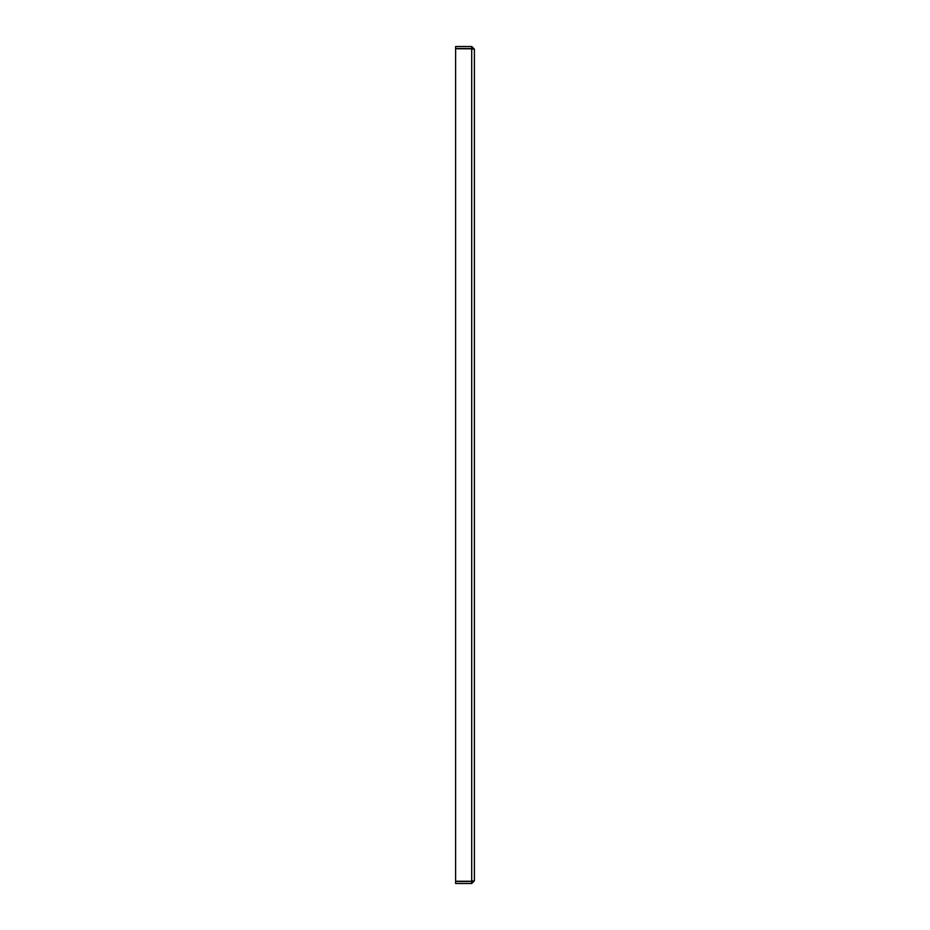 <?xml version="1.0" encoding="UTF-8"?>
<svg xmlns="http://www.w3.org/2000/svg" width="930" height="930" viewBox="0 0 930 930"><rect width="100%" height="100%" fill="white"/><g stroke="black" fill="none" stroke-linecap="round" stroke-linejoin="round"><path stroke-width="1.4" d="M472.266 48.802L455.607 48.744L455.607 881.256L471.708 881.256L471.708 48.744L474.393 49.185L474.393 880.815L472.266 881.198M474.393 49.185L471.708 46.5L455.607 46.5L455.607 48.511L471.708 48.511L472.382 49.185M471.708 46.5L471.708 48.511M472.382 880.815L471.708 881.489L455.607 881.489L455.607 883.5L471.708 883.5L471.708 881.489M474.393 880.815L471.708 883.5"/></g></svg>
